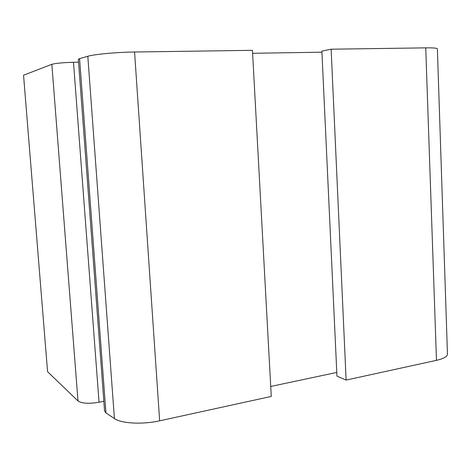 <?xml version="1.0" encoding="UTF-8"?>
<svg xmlns="http://www.w3.org/2000/svg" width="471" height="471" viewBox="0 0 471 471"><rect width="100%" height="100%" fill="white"/><g stroke="black" fill="none" stroke-linecap="round" stroke-linejoin="round"><path stroke-width="0.71" d="M79.575 58.622L87.812 56.273C94.4 54.271 116.555 52.222 134.571 52.01L252.444 50.332L271.267 396.435L159.651 420.821C142.654 424.683 121.247 423.535 114.418 418.572L105.934 412.879L104.556 410.942L78.339 59.299L79.575 58.622L105.934 412.879M103.838 401.274L99.045 402.24C88.866 403.935 81.848 403.512 77.998 400.962L47.583 371.725L23.55 75.219L51.851 64.321L77.998 400.962M78.551 62.184L73.5 62.284C62.79 62.596 55.572 63.273 51.851 64.321M331.137 49.208L425.737 47.859C433.338 47.777 437.212 48.107 437.376 48.854L447.45 353.992C447.403 356.541 443.741 358.655 436.476 360.339L346.12 380.079L336.953 376.123L321.881 51.098L331.137 49.208L346.12 380.079M336.783 372.431L270.725 386.473M321.934 52.193L252.609 53.3M134.571 52.01L159.651 420.821M87.812 56.273L114.418 418.572M73.5 62.284L99.045 402.24M425.737 47.859L436.476 360.339"/></g></svg>
